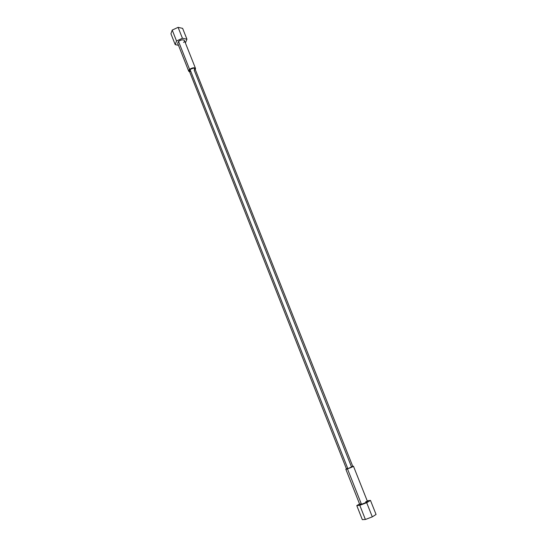 <?xml version="1.0" encoding="UTF-8"?>
<svg xmlns="http://www.w3.org/2000/svg" width="547" height="547" viewBox="0 0 547 547"><rect width="100%" height="100%" fill="white"/><g stroke="black" fill="none" stroke-linecap="round" stroke-linejoin="round"><path stroke-width="0.82" d="M189.276 70.925L190.021 69.462L347.858 468.683L346.511 468.991L189.276 70.925M347.701 468.294C342.19 471.083 357.417 465.053 351.454 466.81L194.192 70.166C195.347 67.801 193.959 67.568 190.021 69.462C192.257 68.026 193.891 67.766 194.937 68.69L352.815 466.495L347.858 468.683L190.021 69.462L347.858 468.683C352.405 466.947 353.601 466.324 351.454 466.81L194.192 70.166C198.267 65.394 184.606 70.782 190.821 71.493M188.694 71.158L177.679 43.261L178.527 41.408C181.18 39.644 183.156 39.363 184.455 40.581L195.525 68.457L195.279 69.544C195.457 67.295 193.556 67.247 189.583 69.387C188.332 70.584 188.339 71.377 189.618 71.78L188.694 71.158L189.583 69.387L178.527 41.408L189.583 69.387C188.332 70.584 188.339 71.377 189.618 71.78M185.385 42.933L186.944 39.227L182.431 38.269L176.524 40.991L175.211 44.628L178.479 45.285L175.211 44.628L176.524 40.991L182.431 38.269L186.944 39.227L185.385 42.933L186.944 39.227L182.623 28.369L178.096 27.35L172.216 30.078L170.938 33.777L175.211 44.628L170.938 33.777L175.211 44.628L178.479 45.285M195.525 68.457C194.26 67.343 192.284 67.657 189.583 69.387L178.527 41.408C181.426 38.721 186.739 39.849 183.594 42.447M186.944 39.227L182.623 28.369L178.096 27.35L182.623 28.369L186.944 39.227L182.431 38.269L178.096 27.35L182.431 38.269L176.524 40.991L172.216 30.078L176.524 40.991L175.211 44.628M172.216 30.078L178.096 27.35L172.216 30.078L170.938 33.777L172.216 30.078L176.524 40.991M372.309 516.867L365.389 519.479L362.326 519.65L356.794 505.599L359.55 503.944L356.794 505.599L362.326 519.65L365.389 519.479L372.309 516.867L376.062 514.467L370.469 500.402L376.062 514.467L370.469 500.402L366.688 502.7L372.309 516.867L376.062 514.467L372.309 516.867L366.688 502.7L359.796 505.312L356.794 505.599L362.326 519.65L365.389 519.479L359.796 505.312L365.389 519.479L372.309 516.867L366.688 502.7L370.469 500.402L367.194 500.806M359.55 503.944L356.794 505.599L359.796 505.312L366.688 502.7L370.469 500.402M361.177 503.534C354.62 507.322 373.17 499.972 365.745 501.722C369.97 500.443 365.526 503.144 361.485 504.3L359.782 504.532L345.854 469.251L347.482 468.882L361.485 504.3L347.482 468.882L352.753 466.331C353.93 466.283 352.172 467.131 347.482 468.882C345.772 469.422 345.424 469.408 346.442 468.827L345.854 469.251M353.471 466.235L367.468 501.49C366.839 502.235 364.849 503.172 361.485 504.3L347.482 468.882M195.279 69.544C195.457 67.295 193.556 67.247 189.583 69.387M178.096 27.35L182.431 38.269M365.389 519.479L359.796 505.312L366.688 502.7M356.794 505.599L359.796 505.312M346.442 468.827C342.661 470.981 356.986 465.312 352.753 466.331"/></g></svg>
